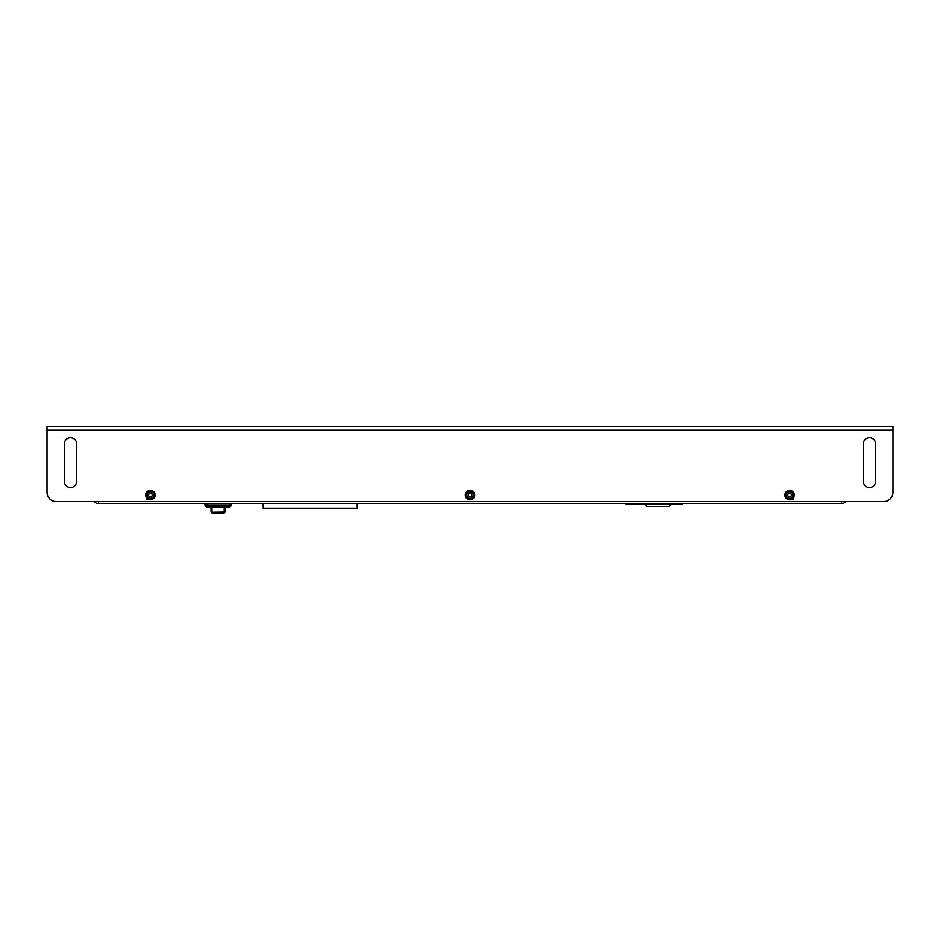<?xml version="1.0" encoding="UTF-8"?>
<svg xmlns="http://www.w3.org/2000/svg" width="940" height="940" viewBox="0 0 940 940"><rect width="100%" height="100%" fill="white"/><g stroke="black" fill="none" stroke-linecap="round" stroke-linejoin="round"><path stroke-width="1.41" d="M845.495 501.643A3.76 3.76 0 0 1 842.24 503.523L98.43 503.523L204.92 503.523L204.92 505.027L204.92 503.523L626.028 503.523L626.028 504.463L682.428 504.463L682.428 503.523L682.428 504.463M263.2 503.523L263.2 508.223L357.2 508.223L357.2 503.523M670.584 504.463A2.82 2.82 -161.4 0 1 667.87 506.531L648.13 506.531L667.87 506.531M645.416 504.463A2.82 2.82 0 0 0 648.13 506.531M626.028 504.463L626.028 503.523L841.57 503.523L841.57 501.643M231.24 503.523L231.24 505.027L231.24 503.523M206.8 503.523L206.8 505.027L229.36 505.027L229.36 506.907A1.88 1.88 0 0 0 231.24 505.027L229.36 505.027L229.36 503.523M206.8 506.907L206.8 505.027L204.92 505.027A1.88 1.88 0 0 0 206.8 506.907L229.36 506.907M211.03 506.93L211.03 512.042L212.722 513.499L223.438 513.499L224.19 512.265L224.19 506.907L225.13 506.907L225.13 512.042L223.614 513.557L212.546 513.557L211.03 512.042L211.03 506.907M225.13 508.657L225.13 506.93M98.43 501.643L98.43 503.523L97.76 503.523A3.76 3.76 0 0 1 94.505 501.643M694.66 503.523L700.3 503.523M615.7 503.523L621.34 503.523M154.395 495.063A3.995 3.995 0 0 1 148.403 498.529A3.995 3.995 0 0 1 148.403 491.608A3.995 3.995 0 0 1 154.395 495.063M147.11 495.063A3.29 3.29 0 0 1 152.045 492.219A3.29 3.29 0 0 1 152.045 497.918A3.29 3.29 0 0 1 147.11 495.063M473.995 495.063A3.995 3.995 0 0 1 468.003 498.529A3.995 3.995 0 0 1 468.003 491.608A3.995 3.995 0 0 1 473.995 495.063M473.29 495.063A3.29 3.29 0 0 1 470 498.353A3.29 3.29 0 0 1 466.71 495.063A3.29 3.29 0 0 1 470 491.773A3.29 3.29 0 0 1 473.29 495.063M793.595 495.063A3.995 3.995 0 0 1 787.602 498.529A3.995 3.995 0 0 1 787.602 491.608A3.995 3.995 0 0 1 793.595 495.063M786.31 495.063A3.29 3.29 0 0 1 791.245 492.219A3.29 3.29 0 0 1 791.245 497.918A3.29 3.29 0 0 1 786.31 495.063M468.214 495.063A1.786 1.786 0 0 0 470.893 496.614A1.786 1.786 0 0 0 470.893 493.524A1.786 1.786 0 0 0 468.214 495.063M787.814 495.063A1.786 1.786 0 0 0 790.493 496.614A1.786 1.786 0 0 0 790.493 493.524A1.786 1.786 0 0 0 787.814 495.063M148.614 495.063A1.786 1.786 0 0 0 151.293 496.614A1.786 1.786 0 0 0 151.293 493.524A1.786 1.786 0 0 0 148.614 495.063M794.3 495.063A4.7 4.7 0 0 1 787.25 499.14A4.7 4.7 0 0 1 787.25 490.997A4.7 4.7 0 0 1 794.3 495.063M474.7 495.063A4.7 4.7 0 0 1 467.65 499.14A4.7 4.7 0 0 1 467.65 490.997A4.7 4.7 0 0 1 474.7 495.063M155.1 495.063A4.7 4.7 0 0 1 148.05 499.14A4.7 4.7 0 0 1 148.05 490.997A4.7 4.7 0 0 1 155.1 495.063M893 430.203L893 492.243A9.4 9.4 0 0 1 883.6 501.643L56.4 501.643A9.4 9.4 0 0 1 47 492.243L47 426.443L893 426.443L893 430.203L47 430.203M875.61 481.433A6.11 6.11 0 0 1 869.5 487.543A6.11 6.11 0 0 1 863.39 481.433L863.39 443.833A6.11 6.11 0 0 1 869.5 437.723A6.11 6.11 0 0 1 875.61 443.833L875.61 481.433M76.61 481.433A6.11 6.11 0 0 1 70.5 487.543A6.11 6.11 0 0 1 64.39 481.433L64.39 443.833A6.11 6.11 0 0 1 70.5 437.723A6.11 6.11 0 0 1 76.61 443.833L76.61 481.433M678.668 503.523L678.668 504.463M629.788 503.523L629.788 504.463M211.97 506.907L211.97 512.265L225.13 512.042L223.614 513.557M793.337 499.763L789.6 499.763M150.4 499.763L146.663 499.763M211.03 512.042L212.546 513.557"/></g></svg>
